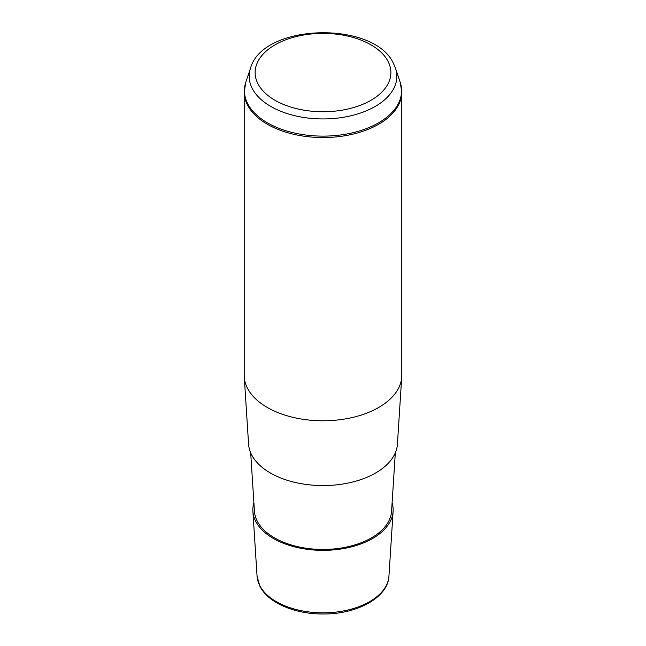 <?xml version="1.0" encoding="UTF-8"?>
<svg xmlns="http://www.w3.org/2000/svg" width="646" height="646" viewBox="0 0 646 646"><rect width="100%" height="100%" fill="white"/><g stroke="black" fill="none" stroke-linecap="round" stroke-linejoin="round"><path stroke-width="0.97" d="M392.098 502.863A70.156 40.504 180 0 1 393.107 511.341A70.156 40.504 180 0 1 331.689 550.037A70.156 40.504 180 0 1 255.687 521.249A70.156 40.504 180 0 1 252.893 511.341A70.156 40.504 180 0 1 253.902 502.863M395.312 452.846L391.557 511.309A68.605 39.608 180 0 1 331.495 549.148A68.605 39.608 180 0 1 257.173 520.999A68.605 39.608 180 0 1 254.443 511.309L250.688 452.846M401.731 376.981L397.419 444.165A74.468 42.991 180 0 1 332.222 485.235A74.468 42.991 180 0 1 251.544 454.679A74.468 42.991 180 0 1 248.581 444.165L244.269 376.981A78.788 45.486 0 0 0 247.402 388.101A78.788 45.486 0 0 0 332.755 420.433A78.788 45.486 0 0 0 401.731 376.981A78.788 45.486 0 0 0 401.788 375.294L401.788 92.063A78.788 45.486 180 0 1 334.208 137.089A78.788 45.486 180 0 1 247.402 104.87A78.788 45.486 180 0 1 244.212 92.063L244.212 375.294A78.788 45.486 0 0 0 244.269 376.981M388.94 576.135C388.06 597.647 356.745 614.427 322.83 613.999C294.754 614.136 268.001 602.807 259.886 586.221L257.06 576.135A65.989 38.098 0 0 0 259.684 585.454A65.989 38.098 0 0 0 331.172 612.529A65.989 38.098 0 0 0 388.94 576.135L393.107 511.341M388.125 61.532A67.87 39.18 180 0 1 342.105 110.167A67.87 39.18 180 0 1 257.875 83.6A67.87 39.18 180 0 1 303.895 34.973A67.87 39.18 180 0 1 388.125 61.532M250.503 68.226C262.849 23.103 374.527 20.373 393.632 63.784L395.497 68.226A73.838 42.628 180 0 1 340.41 117.734A73.838 42.628 180 0 1 252.15 88.308A73.838 42.628 180 0 1 250.503 68.226L245.843 82.163L244.212 92.063M395.497 68.226L400.157 82.163A78.578 45.365 180 0 1 341.524 134.844A78.578 45.365 180 0 1 247.604 103.53A78.578 45.365 180 0 1 245.843 82.163M257.06 576.135L252.893 511.341M400.157 82.163L401.788 92.063"/></g></svg>
